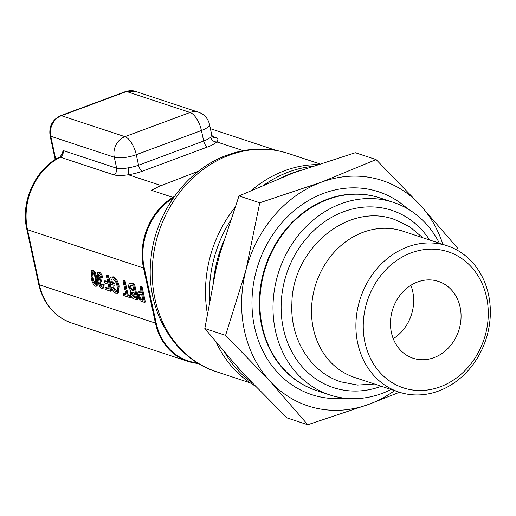 <?xml version="1.0" encoding="UTF-8"?>
<svg xmlns="http://www.w3.org/2000/svg" width="516" height="516" viewBox="0 0 516 516"><rect width="100%" height="100%" fill="white"/><g stroke="black" fill="none" stroke-linecap="round" stroke-linejoin="round"><path stroke-width="0.77" d="M411.271 252.834A71.634 61.443 108.3 0 0 364.941 342.411A71.634 61.443 108.3 0 0 440.238 386.813A71.634 61.443 108.3 0 0 486.575 297.235A71.634 61.443 108.3 0 0 411.271 252.834M438.697 390.986A77.026 66.074 -71.7 0 1 398.984 392.102A77.026 66.074 -71.7 0 1 356.046 320.829A77.026 66.074 -71.7 0 1 407.55 246.919A77.026 66.074 -71.7 0 1 447.262 245.81A77.026 66.074 -71.7 0 1 490.2 317.076A77.026 66.074 -71.7 0 1 438.697 390.986M433.937 357.659A40.454 34.701 108.3 0 0 460.988 318.836A40.454 34.701 108.3 0 0 438.432 281.407A40.454 34.701 108.3 0 0 417.579 281.988A40.454 34.701 108.3 0 0 390.528 320.81A40.454 34.701 108.3 0 0 413.077 358.239A40.454 34.701 108.3 0 0 433.937 357.659M393.25 338.696A40.454 34.701 108.3 0 0 410.871 285.309M429.615 239.985A93.319 80.044 108.3 0 0 343.695 211.695A93.319 80.044 108.3 0 0 283.323 328.337A93.319 80.044 108.3 0 0 381.33 386.278M439.374 243.204A101.407 86.985 108.3 0 0 393.289 202.317A101.407 86.985 108.3 0 0 340.999 203.781A101.407 86.985 108.3 0 0 273.196 301.086A101.407 86.985 108.3 0 0 329.724 394.921A101.407 86.985 108.3 0 0 382.008 393.456A101.407 86.985 108.3 0 0 391.096 389.496M379.86 197.892A101.407 86.985 108.3 0 0 379.602 197.802L380.124 197.976A101.407 86.985 108.3 0 0 327.841 199.44A101.407 86.985 108.3 0 0 260.038 296.745A101.407 86.985 108.3 0 0 316.566 390.573L329.724 394.921M447.262 245.81L402.867 231.155A77.026 66.074 108.3 0 0 363.154 232.265A77.026 66.074 108.3 0 0 311.658 306.182A77.026 66.074 108.3 0 0 354.589 377.448L398.984 392.102M318.372 164.572A118.132 101.329 108.3 0 0 284.703 170.68A118.132 101.329 108.3 0 0 251.505 190.365M234.883 207.58A118.132 101.329 108.3 0 0 207.348 313.573M216.146 342.102A118.132 101.329 108.3 0 0 256.02 386.458M288.65 171.983A118.132 101.329 108.3 0 0 264.018 185.025A118.132 101.329 108.3 0 1 288.65 171.983A118.132 101.329 108.3 0 1 313.257 166.287A118.132 101.329 108.3 0 0 288.65 171.983M230.517 220.577A118.132 101.329 108.3 0 0 209.683 301.041A118.132 101.329 108.3 0 1 230.517 220.577M224.286 351.59A118.132 101.329 108.3 0 0 253.034 383.414A118.132 101.329 108.3 0 1 224.286 351.59M393.289 202.317L380.124 197.976A101.407 86.985 108.3 0 0 327.841 199.44A101.407 86.985 108.3 0 0 260.038 296.745A101.407 86.985 108.3 0 0 316.566 390.573L316.037 390.399A101.407 86.985 108.3 0 0 316.302 390.489M376.1 159.573L355.337 152.717L293.114 172.989L238.998 195.932L259.761 202.782L321.191 182.251L376.1 159.573L420.443 205.336L458.26 248.944M238.998 195.932L219.893 253.833L216.262 267.881L204.82 328.511L227.046 354.756C236.244 365.928 246.996 377.622 259.303 389.844L286.986 417.889L307.749 424.739L269.933 381.13L225.589 335.368L245.932 270.152L259.761 202.782M204.82 328.511L225.589 335.368M399.481 392.263L369.179 404.215L307.749 424.739M442.857 244.352A118.667 101.787 108.3 0 0 420.443 205.336A118.667 101.787 108.3 0 0 321.191 182.251A118.667 101.787 108.3 0 0 245.932 270.152A118.667 101.787 108.3 0 0 269.933 381.13A118.667 101.787 108.3 0 0 369.179 404.215A118.667 101.787 108.3 0 0 394.579 390.644M91.248 270.442L92.964 270.132L95.105 272.229L97.266 278.859L97.189 285.903L95.454 286.219C93.267 284.632 91.835 281.717 91.151 277.479L91.248 270.442L92.048 270.474L94.189 272.571L96.35 279.195L96.273 286.245M139.952 286.464L140.868 286.122L142.01 286.503L145.37 302.047L144.454 302.389L140.242 300.86L137.456 295.932L137.966 292.095L141.332 292.843L139.952 286.464L141.094 286.844L144.454 302.389M137.966 292.095L138.881 291.753L141.178 292.153M129.123 283.245L131.477 283.026L134.521 284.032L137.882 299.577L136.966 299.919L133.928 298.912C132.406 298.538 131.219 296.9 130.374 293.997L130.864 291.056L128.536 286.832L129.123 283.245L133.605 284.374L136.966 299.919M123.363 293.765L125.969 294.623L122.995 280.872L123.911 280.53L125.053 280.904L128.026 294.662L130.625 295.52L131.012 297.313L130.096 297.655L123.756 295.558L123.363 293.765L124.279 293.423L125.814 293.933M112.307 278.904L111.811 279.537L112.449 282.484L114.636 283.207L115.023 285L114.107 285.342L110.772 284.239L109.534 278.492L110.901 277.156L113.275 276.834C115.945 277.982 117.893 281.065 119.125 286.096L118.267 292.862L115.9 293.153C114.184 292.63 112.752 290.74 111.598 287.476L113.456 286.98L116.945 291.134M110.901 277.156L113.275 276.834M104.948 287.689L109.218 289.095L108.141 284.11L104.496 282.91L104.109 281.117L107.754 282.317L106.244 275.344L107.16 275.002L108.302 275.376L111.662 290.927L110.746 291.263L105.341 289.482L104.948 287.689L105.864 287.348L109.07 288.405M104.109 281.117L105.025 280.775L107.599 281.626M99.685 283.884L101.4 286.515L102.252 284.574L103.329 285.116L102.607 288.347L101.82 288.321C100.439 287.767 99.382 286.193 98.659 283.606L99.098 280.885L96.744 276.55L97.472 272.525L99.285 272.216C100.775 272.861 101.936 274.596 102.755 277.434L100.846 277.634L98.717 274.338L98.704 276.57L100.852 279.962L101.478 279.975L101.762 281.736L100.098 281.988L99.685 283.884L100.601 283.542L102.316 286.174M100.62 281.988L100.601 283.542M102.252 284.574L103.168 284.232L104.245 284.774L103.523 288.012L102.607 288.347M151.53 190.32A60.282 51.71 -71.7 0 1 158.567 186.637L151.53 190.32L172.854 197.357L174.434 196.383M26.8 229.149C20.382 201.904 35.049 169.338 59.327 157.167C59.721 157.599 60.746 156.187 62.404 152.917L63.171 150.549L116.674 168.21C119.267 168.874 123.066 168.758 128.065 167.848A5.482 1.122 -98.5 0 1 128.355 174.743C121.918 175.737 117.035 175.756 113.701 174.808L60.198 157.148A60.282 51.71 108.3 0 0 27.503 229.717L39.416 284.813L155.439 323.1L143.525 268.004L27.503 229.717A5.482 1.593 -12.2 0 1 26.8 229.149L38.713 284.245A5.482 1.593 -12.2 0 0 39.416 284.813A60.282 51.71 108.3 0 0 71.705 323.048C54.425 316.701 43.428 303.769 38.713 284.245M212.276 136.353L214.901 137.217C218.139 138.217 218.758 139.778 216.759 141.906A21.924 6.373 167.8 0 1 207.477 147.002L142.332 171.196A21.924 6.373 167.8 0 1 128.355 174.743L161.121 185.554M207.477 147.002A5.482 2.322 -110.4 0 1 203.691 140.997L201.421 130.49L136.282 154.684L138.552 165.191L203.691 140.997A16.441 4.779 -12.2 0 0 210.657 137.172L211.792 135.121L213.166 137.321L212.663 137.121M210.657 137.172A5.482 4.754 -134.1 0 0 216.759 141.906L243.281 150.659M198.518 171.177L159.244 186.34M141.719 294.636L138.881 293.933L138.585 296.242L140.023 299.132L142.926 300.215L141.719 294.636M141.094 286.844L142.01 286.503M139.339 292.185L140.255 291.85M139.468 293.914L139.501 295.907L140.939 298.796L142.777 299.525M138.585 296.242L139.501 295.907M140.023 299.132L140.939 298.796M134.399 292.965L131.793 292.275L131.477 294.185L133.889 297.235L135.431 297.745L134.399 292.965M130.251 285L129.684 287.244L132.225 290.579L134.012 291.166L132.851 285.787L130.013 285.045M133.605 284.374L134.521 284.032M132.709 291.933L132.393 293.843L135.282 297.055M131.477 294.185L132.393 293.843M130.58 285.051L130.6 286.902L133.141 290.237L133.863 290.476M129.684 287.244L130.6 286.902M122.995 280.872L124.137 281.246L125.053 280.904M124.137 281.246L127.11 294.997L129.709 295.855L130.625 295.52M129.709 295.855L130.096 297.655M127.11 294.997L128.026 294.662M111.598 287.476L112.54 287.315L115.532 291.366L116.532 291.417L117.448 289.147L117.08 286.141C116.268 282.355 114.855 279.975 112.843 279.001L111.843 278.988L110.895 279.878L111.533 282.826L112.449 282.484M111.533 282.826L113.72 283.548L114.636 283.207M110.895 279.878L111.811 279.537M115.532 291.366L116.448 291.024M112.54 287.315L113.456 286.98M112.359 277.176C115.029 278.317 116.977 281.407 118.209 286.438L119.125 286.096M118.209 286.438L117.351 293.198M113.72 283.548L114.107 285.342M106.244 275.344L107.386 275.718L108.302 275.376M107.386 275.718L110.746 291.263M97.472 272.525L99.285 272.216M98.369 272.558C99.859 273.196 101.02 274.938 101.839 277.776M103.329 285.116L104.245 284.774M101.852 286.535L101.4 286.515L102.168 286.232M98.188 274.312L98.717 274.338C97.75 274.151 97.44 275.009 97.788 276.911L99.936 280.304L101.478 279.975M100.562 280.317L100.846 282.071M99.936 280.304L100.852 279.962M97.788 276.911L98.704 276.57M92.441 272.267C91.358 272.841 91.274 274.699 92.19 277.827C92.596 280.807 93.564 283.007 95.079 284.426L95.924 283.723L95.312 278.859C94.912 275.899 93.951 273.699 92.441 272.267L92.067 272.255M94.189 272.571L95.105 272.229M96.35 279.195L97.266 278.859M92.048 270.474L92.964 270.132M92.603 272.338L93.106 277.492C93.512 280.472 94.48 282.665 95.995 284.09M92.19 277.827L93.106 277.492M216.494 371.752C173.421 358.343 145.544 309.684 150.827 260.167C154.516 213.792 186.095 169.809 227.066 155.168C247.783 147.615 268.262 147.073 288.509 153.542A114.894 98.55 108.3 0 0 229.272 155.2A114.894 98.55 108.3 0 0 152.452 265.443A114.894 98.55 108.3 0 0 216.494 371.752L250.208 382.878M379.602 197.802A101.407 86.985 108.3 0 0 327.312 199.266A101.407 86.985 108.3 0 0 259.509 296.571A101.407 86.985 108.3 0 0 316.037 390.399M407.453 208.69A106.799 91.609 108.3 0 0 323.59 193.352A106.799 91.609 108.3 0 0 252.595 314.876A106.799 91.609 108.3 0 0 344.901 398.229M301.002 170.261A118.132 101.329 108.3 0 0 292.075 173.112A118.132 101.329 108.3 0 0 281.259 177.846M224.853 238.65A118.132 101.329 108.3 0 0 213.321 283.258M236.909 366.283A118.132 101.329 108.3 0 0 243.939 374.094M71.705 323.048L187.727 361.335L198.479 363.47A60.282 51.71 -71.7 0 1 187.727 361.335A60.282 51.71 -71.7 0 1 155.439 323.1L156.161 323.016A59.746 51.245 108.3 0 0 197.564 362.916M144.248 267.92L143.525 268.004A60.282 51.71 -71.7 0 1 172.854 197.357L173.311 197.905A59.746 51.245 108.3 0 0 144.248 267.92L156.161 323.016M113.701 174.808A5.482 4.702 -71.7 0 0 116.674 168.21L114.294 157.219L50.762 136.25L55.728 159.231M211.792 135.121L209.464 124.362A16.441 4.779 -12.2 0 1 201.421 130.49A16.441 6.972 -110.4 0 0 190.069 112.462L126.536 91.5L61.398 115.694L124.93 136.656L190.069 112.462A16.441 14.1 108.3 0 1 198.544 112.23L135.011 91.261A16.441 14.1 108.3 0 0 126.536 91.5A5.482 2.322 -110.4 0 0 125.736 91.487L135.011 91.261M125.736 91.487L60.598 115.681A5.482 2.322 -110.4 0 1 61.398 115.694A16.441 14.1 108.3 0 0 50.762 136.25A5.482 1.593 167.8 0 1 50.058 135.682L55.218 159.554M124.93 136.656A16.441 14.1 108.3 0 0 114.294 157.219A16.441 4.779 167.8 0 0 136.282 154.684A16.441 6.972 -110.4 0 0 124.93 136.656M128.065 167.848A16.441 4.779 -12.2 0 0 138.552 165.191A5.482 2.322 -110.4 0 0 142.332 171.196M63.171 150.549A5.482 4.702 -71.7 0 1 60.198 157.148A5.482 2.109 62.3 0 0 59.327 157.167M214.901 137.217A5.482 4.702 -71.7 0 1 213.024 137.224M140.984 299.577L141.9 299.241M130.561 283.368L131.477 283.026M133.889 297.235L134.805 296.894M132.225 290.579L133.141 290.237M288.509 153.542L320.126 163.978M276.46 150.485L210.399 128.684M209.464 124.362A16.441 16.441 0 0 0 198.544 112.23M60.598 115.681C52.355 119.648 48.846 126.317 50.058 135.682M374.519 384.027L357.517 385.071L340.986 381.879C310.406 372.313 289.876 338.78 291.888 303.44C292.32 248.847 347.926 202.143 394.572 219.5L409.756 226.776L422.798 237.734"/></g></svg>
